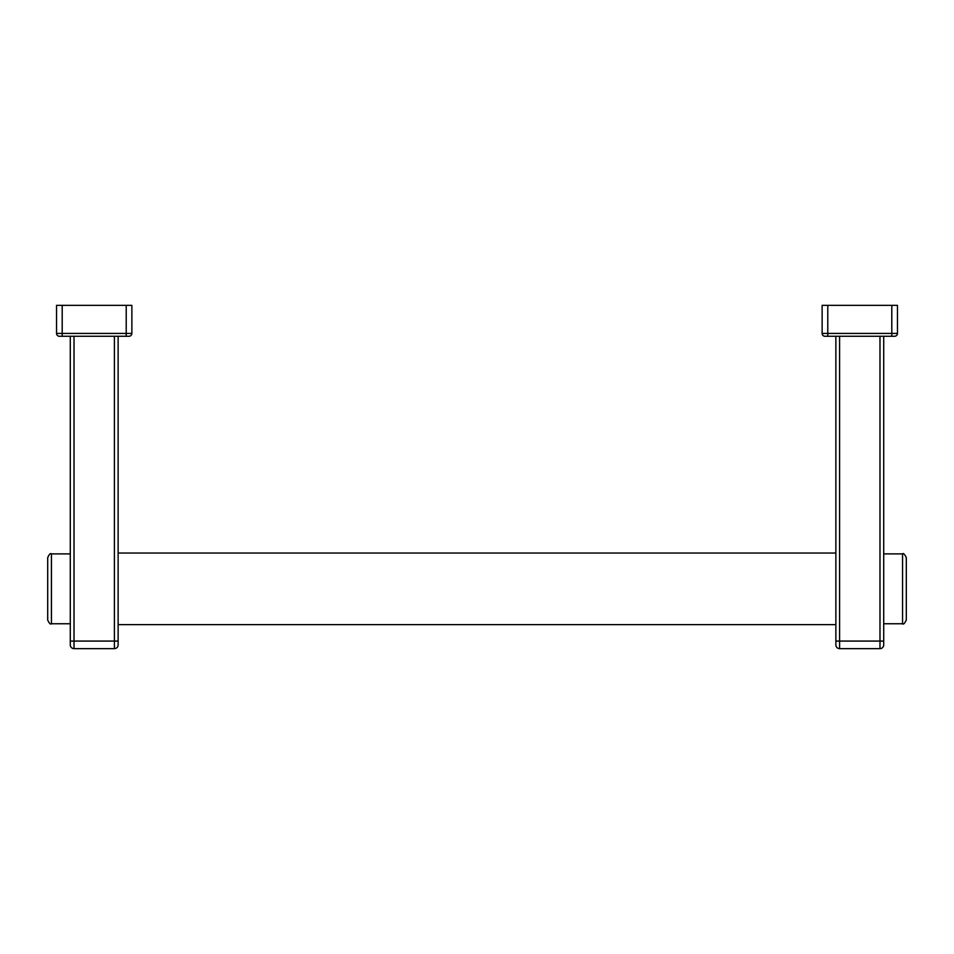 <?xml version="1.0" encoding="UTF-8"?>
<svg xmlns="http://www.w3.org/2000/svg" width="954" height="954" viewBox="0 0 954 954"><rect width="100%" height="100%" fill="white"/><g stroke="black" fill="none" stroke-linecap="round" stroke-linejoin="round"><path stroke-width="1.43" d="M70.286 336.273L70.286 644.904A3.733 3.733 0 0 0 74.018 648.637L114.397 648.637A3.733 3.733 0 0 0 118.129 644.904L118.129 641.076L114.397 641.076L114.397 648.637M62.201 305.363L56.548 305.363L56.548 333.411A2.874 2.874 0 0 0 59.422 336.273L128.993 336.273A2.874 2.874 0 0 0 131.867 333.411L131.867 305.363L62.201 305.363L62.201 333.411L131.867 333.411M118.129 336.273L118.129 641.076M835.871 336.273L835.871 644.904A3.733 3.733 0 0 0 839.603 648.637L879.982 648.637A3.733 3.733 0 0 0 883.714 644.904L883.714 641.076L879.982 641.076L879.982 648.637M827.786 305.363L822.133 305.363L822.133 333.411A2.874 2.874 0 0 0 825.007 336.273L894.578 336.273A2.874 2.874 0 0 0 897.452 333.411L897.452 305.363L827.786 305.363L827.786 333.411L897.452 333.411M883.714 336.273L883.714 641.076M47.7 588.821L47.7 557.625C49.274 554.191 50.526 552.938 51.433 553.892L51.433 623.749C50.526 624.703 49.274 623.463 47.7 620.017L47.7 588.821M906.3 588.821L906.3 620.017C904.63 623.499 903.378 624.751 902.567 623.749L902.567 553.892C903.355 552.891 904.595 554.131 906.3 557.625L906.3 588.821M74.018 648.637L74.018 641.076L114.397 641.076L114.397 336.273M70.286 641.076L74.018 641.076L74.018 336.273M126.214 305.363L126.214 336.273M56.548 333.411L62.201 333.411L62.201 336.273M839.603 648.637L839.603 641.076L879.982 641.076L879.982 336.273M835.871 641.076L839.603 641.076L839.603 336.273M891.799 305.363L891.799 336.273M822.133 333.411L827.786 333.411L827.786 336.273M70.286 623.749L51.433 623.749M118.129 624.62L835.871 624.62M118.129 553.034L835.871 553.034M883.714 553.892L902.567 553.892M883.714 623.749L902.567 623.749M70.286 553.892L51.433 553.892"/></g></svg>
